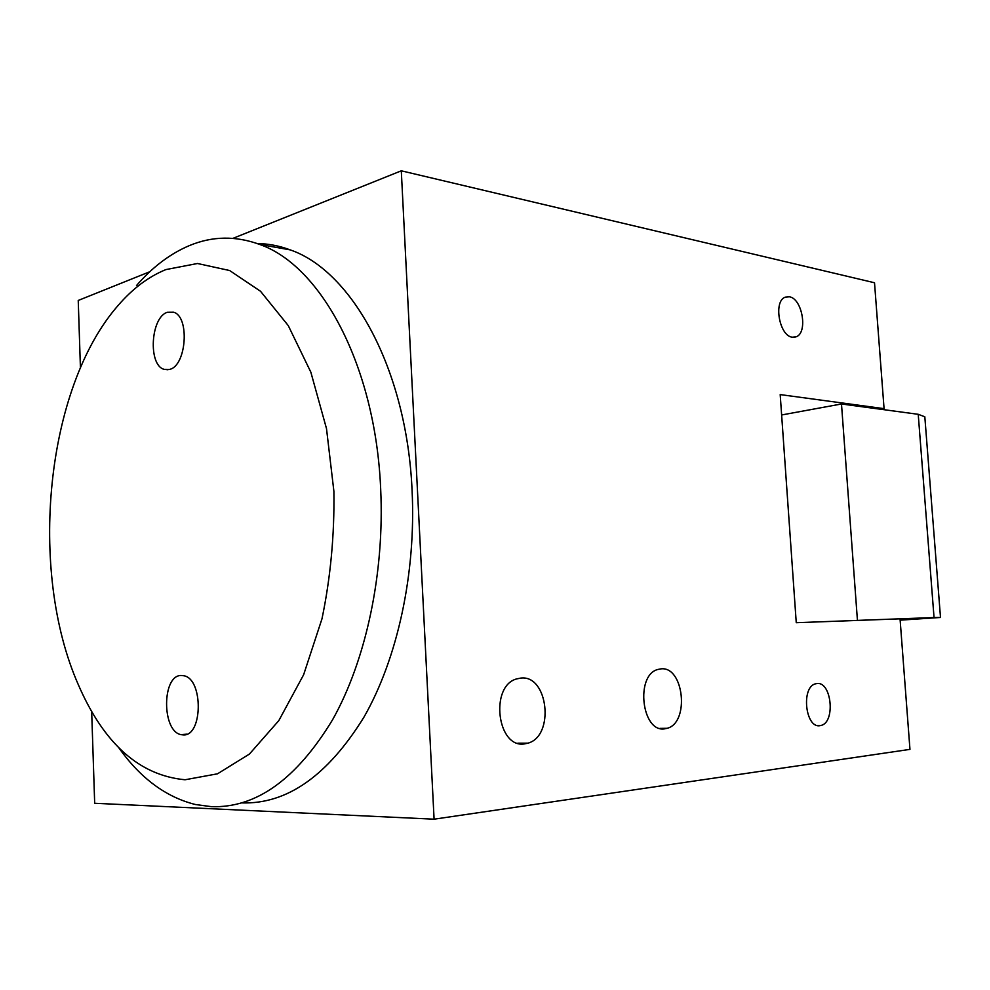 <?xml version="1.0" encoding="UTF-8"?>
<svg xmlns="http://www.w3.org/2000/svg" width="990" height="990" viewBox="0 0 990 990"><rect width="100%" height="100%" fill="white"/><g stroke="black" fill="none" stroke-linecap="round" stroke-linejoin="round"><path stroke-width="1.49" d="M181.121 675.477C161.853 675.242 161.692 731.152 180.972 734.642L183.348 734.927C202.764 736.387 203.433 679.251 184.053 675.786L181.121 675.477M167.483 312.234C150.641 316.986 147.832 365.149 164.117 369.357L169.637 369.406C186.541 365.731 189.944 316.454 173.535 312.184L167.483 312.234M185.031 779.761L217.515 773.809L249.443 754.046L278.821 720.609L303.633 674.735L321.985 618.8C330.549 577.566 334.521 535.095 333.902 491.387L326.502 428.608L310.848 372.19L288.263 325.599L260.531 291.283L229.618 270.517L197.493 263.501L165.887 269.589C148.624 276.631 132.747 288.523 118.28 305.267C45.515 388.08 28.005 570.438 78.247 684.535C103.851 743.713 139.442 775.455 185.031 779.761M136.484 285.578C152.559 266.991 170.268 253.638 189.597 245.508C212.404 236.065 235.731 235.707 259.603 244.419C320.822 265.543 375.42 365.31 380.667 488.763C384.714 573.185 365.978 660.293 332.665 719.606C296.604 779.142 256.187 808.162 211.402 806.664L195.352 804.499C165.874 797.111 140.32 778.14 118.664 747.586M241.906 802.902C287.05 804.288 327.739 775.69 363.961 717.131C397.423 658.796 416.184 573.247 412.075 490.31C406.742 369.121 351.883 270.938 290.231 249.888C279.242 245.78 268.228 243.664 257.202 243.54M660.949 668.869L657.781 669.488C635.048 675.217 641.792 732.996 664.736 728.826L667.198 728.306C689.844 722.601 683.843 665.948 660.949 668.869M520.901 678.063L516.57 678.93C489.53 686.157 497.215 748.737 524.564 743.886L527.942 743.168C554.883 736.028 548.2 674.722 520.901 678.063M816.96 683.546L815.426 683.843C800.898 687.196 805.365 728.553 819.968 725.67L821.205 725.41C835.684 722.032 831.526 681.281 816.96 683.546M789.389 296.79L785.33 297.136C773.165 300.948 779.241 335.957 792.272 337.206L796.047 336.835C808.149 333.048 802.432 298.584 789.389 296.79M91.674 711.426L94.681 803.274L434.09 819.188L909.959 749.38L900.046 618.837L796.257 622.698L780.194 394.589L884.07 408.647L874.516 282.756L401.296 170.812L434.09 819.188M80.425 367.686L78.235 300.453L149.824 271.718M232.947 238.367L401.296 170.812M880.679 409.254L884.07 408.647M781.63 414.971L841.488 403.982L857.439 620.396L856.61 620.458M918.225 414.303L924.821 416.79L940.5 617.463L934.04 617.55L918.225 414.303L841.488 403.982M934.04 617.55L857.439 620.396M940.5 617.463L900.145 620.161M186.937 734.147L180.972 734.642M167.991 369.765L164.117 369.357M259.603 244.419L290.231 249.888M793.968 337.305L796.047 336.835M817.245 725.46L821.205 725.41M517.782 743.205L527.942 743.168M659.872 728.393L667.198 728.306"/></g></svg>
